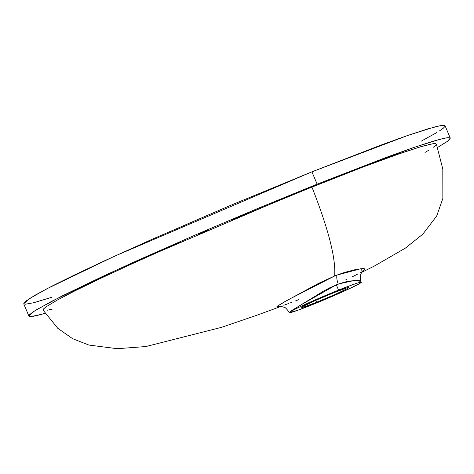 <?xml version="1.0" encoding="UTF-8"?>
<svg xmlns="http://www.w3.org/2000/svg" width="474" height="474" viewBox="0 0 474 474"><rect width="100%" height="100%" fill="white"/><g stroke="black" fill="none" stroke-linecap="round" stroke-linejoin="round"><path stroke-width="0.71" d="M361.289 282.261L358.332 282.788L350.351 285.544L324.743 295.806L299.473 307.028L291.866 310.855L289.347 312.639A39.046 1.742 -22.9 0 1 338.555 290.118A39.046 1.742 -22.9 0 1 361.289 282.255A39.046 1.742 -22.9 0 1 312.082 304.782A39.046 1.742 -22.9 0 1 289.347 312.644L297.873 310.233L318.86 302.027L345.783 290.378L359.908 283.393L361.289 282.261L360.898 281.331L354.096 280.501L338.282 284.068A10.043 4.396 69.5 0 1 336.967 275.08L360.601 268.77L362.598 271.359L365.087 269.143L364.115 268.628L362.172 268.622L354.149 269.89L344.397 272.497L336.967 275.08A10.043 4.396 -110.5 0 0 338.282 284.068L329.762 287.789L323.161 291.344L292.156 310.245L289.3 312.538C286.717 308.775 284.945 307.016 283.973 307.247C282.202 306.619 280.697 306.405 279.447 306.619M316.62 302.27L315.797 300.326L316.62 302.27L303.621 307.087L301.677 307.43L303.336 306.257L315.921 300.273L334.016 292.63A25.661 1.144 -22.9 0 1 348.959 287.463A25.661 1.144 -22.9 0 1 316.62 302.27A25.661 1.144 -22.9 0 1 301.677 307.436A25.661 1.144 -22.9 0 1 334.016 292.63L347.015 287.813L348.959 287.469L347.3 288.642L334.715 294.627L316.62 302.27M338.555 290.118L336.321 284.827L338.555 290.118M426.914 145.008L420.16 146.904L433.029 143.693L435.369 143.563L436.347 144.031L433.74 143.61L428.348 144.647M364.228 166.581L401.626 152.948L420.16 146.904L395.932 154.933L366.1 165.87M231.626 220.137L302.821 190.696L362.337 167.298L311.916 187.046C328.47 229.102 336.042 258.751 334.626 275.998L336.967 275.08L334.626 275.998C336.042 258.751 328.47 229.102 311.916 187.046L234.032 219.118M361.561 271.981L359.653 273.054M357.384 274.256L351.915 276.976M346.814 279.382L345.747 279.873M28.914 316.105L23.712 303.787L29.08 298.827L46.79 288.814L114.299 256.316L311.922 171.837L317.13 184.155L119.501 268.634L51.992 301.138L34.282 311.145L28.914 316.105L33.37 316.288L45.101 313.332L38.951 315.044L30.247 316.596L28.902 316.075L29.589 314.706L32.297 312.49L37.002 309.451L62.544 295.729L103.338 276.099L137.318 260.546L195.199 235.009L256.908 208.797L317.13 184.155L311.922 171.837L407.551 135.517L434.907 126.884L442.236 125.373L445.086 125.788L450.288 138.112L447.438 137.697L440.115 139.208L412.753 147.835L317.13 184.155L386.209 157.38L412.925 147.775L432.975 141.222L445.596 137.964L448.955 137.62L450.3 138.135L449.613 139.51L446.905 141.726L437.484 147.515L447.426 141.353L450.288 138.112M298.78 299.627L295.278 301.002M291.996 302.264L290.432 302.856M288.95 303.413L283.79 305.28M279.927 306.536L276.692 306.962L277.444 306.109L283.689 302.299L318.522 283.387L334.626 275.998L289.839 298.904L277.646 305.955L279.79 306.571M198.316 234.399L207.76 230.328M136.032 261.974L98.521 279.37L132.53 263.568L179.622 242.546L140.168 260.102M43.122 310.15L43.727 308.775L46.245 306.719L56.892 300.285L74.495 291.072L98.521 279.37L74.495 291.072L56.892 300.285L46.245 306.719L43.727 308.775L43.075 310.061L43.466 310.405M435.713 145.299L433.2 147.355M428.851 150.175L425 152.427M52.567 309.042L47.53 310.192M360.933 281.473L360.145 280.804L357.965 280.454L349.901 280.987L344.408 282.143L336.321 284.827L304.278 302.963L293.157 309.629L289.347 312.644M445.098 125.817L443.753 125.302L440.393 125.646L427.773 128.898L407.717 135.457L381.007 145.062L311.922 171.837L231.039 205.147L150.661 239.927L106.188 260.042L76.024 274.239L51.95 286.142L34.886 295.308L25.489 301.381L23.789 303.176L24.121 304.124M25.045 304.272L33.749 302.726L51.429 297.382M421.137 141.211L436.998 132.447M439.599 130.824L443.309 128.193L445.009 126.398M360.898 281.331C360.471 281.183 360.264 279.435 360.27 276.081C360.969 273.451 361.834 271.798 362.865 271.116M436.347 144.031L442.811 169.058L442.852 198.464L436.702 216.002L422.79 234.209L405.306 248.175L374.264 266.104L361.798 272.307M43.11 310.138L57.781 328.298L72.641 338.697L88.905 345.06L117.179 348.698L145.921 346.535L221.494 327.344L257.37 315.062L280.644 306.542"/></g></svg>

